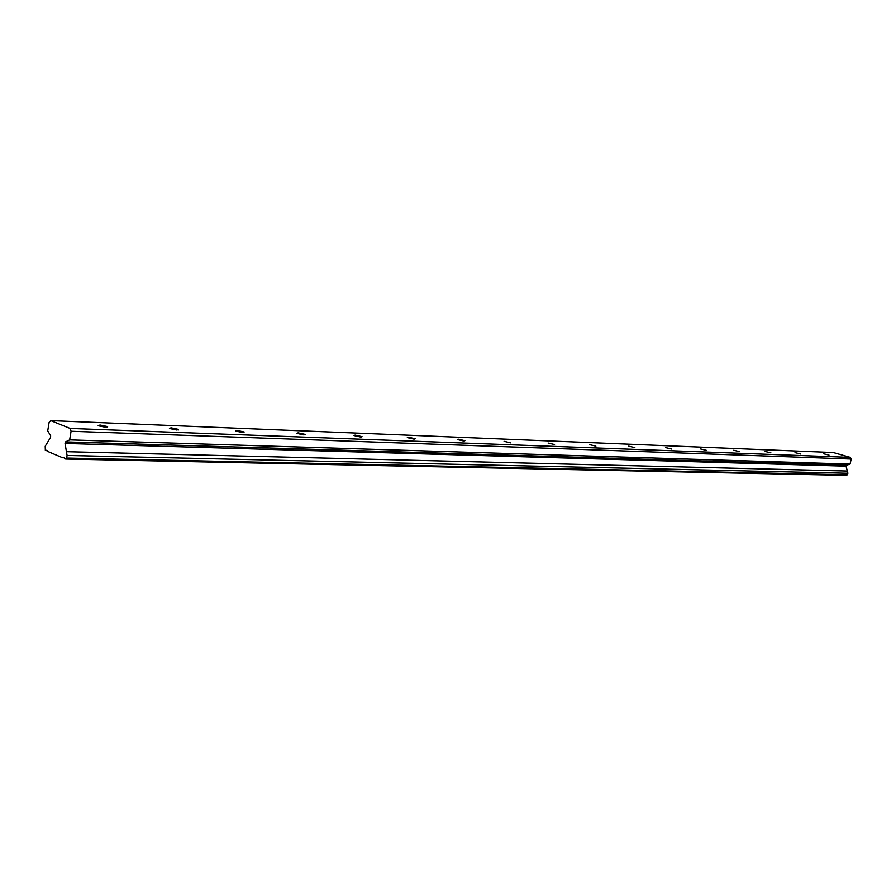 <?xml version="1.0" encoding="UTF-8"?>
<svg xmlns="http://www.w3.org/2000/svg" width="896" height="896" viewBox="0 0 896 896"><rect width="100%" height="100%" fill="white"/><g stroke="black" fill="none" stroke-linecap="round" stroke-linejoin="round"><path stroke-width="1.34" d="M829.013 455.09L823.458 453.734L829.013 455.09M105.818 427.325L107.621 426.597L99.982 425.018L98.168 425.746L105.818 427.325M176.904 430.058L178.494 429.408L171.046 427.829L169.434 428.478L176.904 430.058M242.749 432.578L244.171 432.006L236.891 430.427L235.458 430.998L242.749 432.578M303.934 434.93L305.211 434.414L298.088 432.846L296.8 433.362L303.934 434.93M360.92 437.114L362.074 436.666L355.096 435.098L353.942 435.557L360.92 437.114M414.142 439.163L415.184 438.76L408.352 437.203L407.299 437.606L414.142 439.163M463.949 441.078L464.89 440.709L458.192 439.163L457.251 439.533L463.949 441.078M510.653 442.87L504.09 441.336L510.653 442.87M554.557 444.55L548.117 443.038L554.557 444.55M595.885 446.141L589.568 444.64L595.885 446.141M634.872 447.63L628.667 446.163L634.872 447.63M671.698 449.053L665.616 447.597L671.698 449.053M706.541 450.386L700.571 448.952L706.541 450.386M739.57 451.651L733.701 450.24L739.57 451.651M770.907 452.861L765.139 451.461L770.907 452.861M800.688 454.003L795.021 452.626L800.688 454.003M50.792 420.627L49.123 422.341L47.723 430.864L50.646 435.736L50.568 437.427L45.214 446.219L45.349 450.419L46.805 450.262L48.35 451.696L62.574 457.744L63.504 457.352L65.643 459.043L846.709 475.373L847.918 473.256L67.077 455.448L65.05 443.453L846.048 466.166L846.44 465.259L850.035 464.117L851.2 459.043L850.338 457.374L70.112 428.445L50.792 420.627L833.325 452.536L850.338 457.374M847.918 473.256L846.048 466.166M65.05 443.453L65.52 441.907L69.653 439.891L71.075 431.267L70.112 428.445M65.643 459.043L66.651 458.058L67.077 455.448M851.2 459.043L71.075 431.267M64.456 457.778L62.574 457.744M47.746 450.688L45.886 450.643M850.035 464.117L69.653 439.891M847.224 471.038L66.315 451.685M847.571 474.79L66.651 458.058M846.44 465.259L65.52 441.907M107.621 426.597L107.509 427.246M178.494 429.408L178.394 429.99"/></g></svg>
